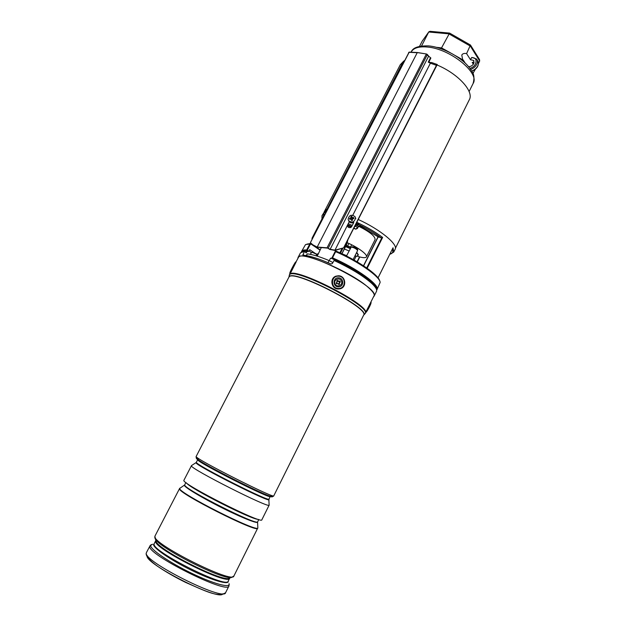 <?xml version="1.0" encoding="UTF-8"?>
<svg xmlns="http://www.w3.org/2000/svg" width="626" height="626" viewBox="0 0 626 626"><rect width="100%" height="100%" fill="white"/><g stroke="black" fill="none" stroke-linecap="round" stroke-linejoin="round"><path stroke-width="0.94" d="M356.898 256.05L358.87 256.691C363.166 257.935 365.678 257.998 366.406 256.887C367.963 254.727 357.72 247.082 347.383 242.818M366.406 256.887L375.107 239.578C375.177 236.237 369.723 231.808 358.737 226.299M428.857 61.982L431.071 62.694M436.745 64.861C458.107 73.625 474.281 91.545 469.312 99.745L395.397 248.272M349.144 246.456L348.095 246.417M349.973 246.816L348.987 246.754M324.088 212.097L400.28 64.728L403.285 61.583M347.203 245.728L346.561 245.689M311.083 243.686L311.083 244.101L310.746 243.631L309.807 243.929L310.308 244.343L307.28 250.204L306.693 249.946L309.807 243.929L305.519 244.594L301.607 251.378C302.186 250.283 303.876 249.805 306.693 249.946L306.842 250.58L307.28 250.204L308.884 251.276L309.714 249.672L314.487 252.857M304.823 251.699L308.884 251.276M378.034 277.913L393.018 247.771L393.754 252.059L395.123 249.32C398.426 244.531 380.013 229.312 358.189 219.468M324.393 211.878L321.999 215.657L323.783 214.202M353.698 228.287L355.74 229.155L357.454 227.692L358.119 226.377L356.71 224.546L356.851 222.355C366.766 226.972 375.357 232.003 382.635 237.442L381.242 237.872L378.245 236.808M332.187 257.755L335.239 251.715L332.492 257.842C356.757 268.218 380.342 285.37 376.977 289.611L380.139 282.451C380.326 276.88 357.915 261.152 335.646 251.668L332.492 257.842L332.727 258.992L332.351 258.405C355.709 268.397 378.73 284.877 376.5 289.478M335.653 251.456L335.239 251.715M336.24 251.19L335.293 251.652M354.629 226.471L356.851 222.355L360.74 226.416L378.777 237.191M354.402 226.909L355.881 226.174L357.454 227.692L357.446 228.412L355.787 229.155M357.266 225.556L358.964 224.624C367.478 228.772 374.911 233.185 381.242 237.872M378.558 237.105L360.74 226.416C358.972 226.056 358.158 226.166 358.299 226.729L360.756 226.377M355.881 226.174L356.71 224.546L358.291 224.006M353.98 227.747L355.38 229.061M355.74 229.155L353.69 228.318M428.653 62.381L430.876 58.03L426.259 54.188L327.054 247.81L317.21 247.051L417.213 52.717L409.013 52.287L310.41 242.638L409.24 52.099M437.034 64.932L343.768 247.818L334.988 250.423L329.73 249.43L327.875 248.131L317.452 247.262L312.077 244.406M343.768 247.818L334.965 250.165L330.16 249.305L327.054 247.81M349.222 221.753L347.633 224.867L348.173 227.215M404.412 60.644L403.379 61.411L327.218 208.818M324.096 214.859L312.069 238.138L312.014 239.531M310.574 242.888L313.79 245.627L317.21 247.051M430.391 57.983L428.27 62.138L430.398 63.195L352.814 215.188M347.633 224.867L334.965 250.165M348.674 220.72C352.297 223.083 354.559 222.144 355.474 217.895L354.973 216.619C351.358 214.17 349.081 215.086 348.126 219.374L348.987 221.455C350.263 222.958 351.867 223.279 353.8 222.418L351.687 226.565C351.069 227.715 349.926 227.958 348.244 227.269L347.43 225.736M437.347 65.12L437.253 64.509L436.471 65.331L343.799 247.45M437.183 64.486L431.486 62.483L430.398 63.195M355.036 216.713L355.724 218.388M417.605 52.623L426.525 54L427.268 54.752L328.306 248.013M471.151 70.214L470.549 69.322L471.151 70.214M465.329 63.249L462.598 59.306L461.777 55.049C462.653 53.601 464.257 53.116 466.589 53.601L470.494 59.744L473.679 60.456L473.765 63.531C472.505 65.613 470.768 66.653 468.538 66.653M475.361 69.251L472.896 73.5M428.661 45.901C418.622 45.635 412.792 47.67 411.165 52.021C413.442 47.959 418.833 46.293 427.331 47.028C450.078 48.672 480.134 73.085 473.131 83.454C474.531 78.093 474.062 73.993 471.73 71.153L471.691 71.09M470.549 69.322L469.985 68.484C462.418 57.795 443.192 47.255 428.92 45.933M463.31 60.119L465.29 63.21M428.826 31.856L422.253 41.073L419.553 46.285M478.499 63.351L479.665 61.012L470.369 46.105L448.889 33.843L428.732 32.004L421.588 45.901M438.685 47.991L438.959 47.584L441.682 47.983L450.54 52.881M466.589 53.601L470.462 45.025L449.593 33.092L441.072 48.773M460.165 58.899L460.376 58.468L463.248 60.245L463.044 61.191M469.86 68.312C477.051 66.755 478.569 56.567 471.464 57.803L470.494 59.744M471.464 57.803L471.926 57.412L476.574 59.04C477.661 60.472 477.708 62.248 476.715 64.361C475.4 66.786 473.373 68.477 470.642 69.423M474.148 62.365L472.176 62.397L473.342 64.228M444.437 50.049L444.679 49.548M479.665 61.012L479.516 59.564L470.541 45.15M422.12 41.293L428.873 31.785L430.054 31.323L449.515 33.084M351.108 218.873L350.599 217.997L349.519 218.419L349.652 219.264L351.092 219.139L351.585 220.493L352.485 220.313L352.391 219.139L353.893 218.404L353.76 217.566L352.571 217.598L352.735 218.544L351.444 218.177L350.904 219.061M350.599 217.997L350.951 217.519L351.46 218.404M352.258 218.239L351.828 216.33L350.928 216.51L350.951 217.519M352.266 218.263L352.094 217.316L352.571 217.598M355.779 218.638L355.411 217.59M352.986 218.607L353.76 217.566M351.233 219.303L351.765 220.141L352.454 220M350.881 218.936L349.519 218.419M351.444 218.177L350.928 216.51M352.203 218.028L351.828 216.33M327.954 208.677L325.903 209.788L323.978 212.879L323.791 213.669L324.691 214.992M325.825 212.073L324.964 211.502L324.307 212.895L325.019 212.237L325.254 213.231L325.833 212.785M324.964 211.502L325.27 211.001L325.982 211.471M326.592 211.032L326.193 209.812L325.27 211.001M326.044 210.547L326.733 210.946M327.124 210.281L326.248 210.516M325.105 212.378L325.833 212.754L325.841 211.807L326.795 210.915M324.792 212.363L324.385 212.269M326.349 211.173L325.614 210.258M336.185 261.465L336.585 260.737M297.843 258.405L298.039 257.544C299.15 249.743 351.679 271.958 368.667 287.772C373.065 291.693 374.88 294.478 374.113 296.137L373.526 296.802M298.039 257.544L300.488 252.794L304.424 251.355L302.921 255.22C309.064 255.541 318.415 258.46 330.974 263.976L332.32 263.601L334.065 260.486C350.028 267.905 362.384 275.362 371.124 282.858C375.49 286.818 377.275 289.65 376.492 291.348L374.113 296.137M306.975 251.464L306.255 252.904L304.424 251.355M311.294 252.654L309.127 250.807M196.345 458.162L196.353 458.287C195.265 460.564 273.867 500.299 272.287 496.684M272.294 496.645L269.196 495.878C271.88 496.747 273.405 496.723 273.781 495.815L363.62 315.175C370.232 308.54 293.242 268.992 289.102 276.927L289.165 276.739C293.453 268.718 371.57 309.095 363.636 315.183L363.589 315.246M196.392 458.216L198.825 460.18C208.568 466.957 257.982 492.02 269.196 495.878M191.392 465.814C189.975 468.577 270.557 509.282 269.157 505.112L261.856 519.783C262.834 524.831 181.978 484.031 183.841 480.408L191.392 465.814M184.404 485.127L179.693 488.429C177.581 492.529 258.593 533.375 257.849 527.851L257.732 528.086C258.468 533.626 177.455 492.779 179.576 488.663C177.487 492.834 259.211 533.97 257.748 528.031M296.012 261.95L298.5 257.278C303.219 248.123 381.148 288.218 373.902 296.035L364.997 313.743C373.127 307.491 293.884 266.527 289.533 274.783L289.142 275.683M179.725 488.217L179.576 488.663M196.032 462.637L191.399 465.658M291.246 270.573L294.791 263.585L291.246 270.573M338.337 286.81C344.05 287.24 344.19 277.842 338.478 277.834C332.766 277.396 332.609 286.81 338.337 286.81M357.861 255.447L358.354 254.837L356.757 252.341M350.404 248.287L345.74 246.292M358.189 255.158L356.593 252.654M350.247 248.6L345.575 246.605M349.058 250.94L344.363 248.999M346.647 255.698L341.945 253.741M355.85 256.715L355.325 255.165M356.382 248.35L356.773 247.575M354.066 247.098L354.488 246.261M350.02 248.092L351.687 244.797M348.776 247.505L349.277 246.511M347.234 246.847L348.94 243.498M346.178 246.448L346.632 245.556M357.415 249.805L358.127 248.405M348.674 247.458L349.175 246.464M348.291 247.293L348.635 246.613M352.281 246.746L352.399 246.714C354.496 247.082 356.1 247.927 357.227 249.265L357.579 250.267M353.119 259.524L357.649 250.47C356.155 248.694 354.011 247.56 351.217 247.067L346.491 256.003M321.06 248.076L317.218 256.151M316.811 256.026L317.413 254.007L318.133 253.655M306.106 255.557L307.319 253.866C312.585 254.477 319.847 256.707 329.112 260.572L332.891 262.584M307.319 253.866L306.419 255.604M329.112 260.572L328.032 262.693M335.09 283.946C332.938 279.892 339.527 276.747 341.373 280.933C343.533 284.979 336.945 288.14 335.09 283.946M337.719 280.315L336.882 280.714L336.937 282.529L336.139 282.913L336.553 283.766L338.353 283.75L338.752 284.564L339.589 284.165L339.19 283.351L340.325 281.966L339.91 281.113L338.11 281.129L337.719 280.315L336.483 283.476L338.423 283.758L338.674 284.274L339.668 281.958L337.351 280.902M339.542 281.7L339.91 281.113M339.668 281.958L340.325 281.966M338.924 284.149L339.589 284.165M308.125 251.441L306.842 250.58C304.33 250.447 302.718 250.815 301.998 251.683M310.934 243.624L306.983 244.085M348.228 223.693L352.281 225.407M382.635 237.442L367.165 268.296M378.018 277.881L393.018 247.771M359.793 256.95L357.29 261.918M341.835 253.726L346.757 244.062L347.782 239.93M342.962 248.178L340.466 253.084M323.689 215.641L322.147 218.623M389.857 254.187C392.612 253.546 393.433 251.895 392.322 249.234M332.727 258.992C351.249 266.973 370.639 279.673 374.152 285.871M379.692 280.972C378.871 275.158 357.344 260.26 336.162 251.229L336.272 251.214C354.089 259.242 367.282 267.341 375.874 275.495M311.138 243.733L311.881 244.234M315.089 246.401L320.152 249.813L315.16 246.433M357.125 261.825L359.606 256.903M366.695 267.967L381.821 237.817M378.214 236.855L363.628 265.878M319.996 250.11L311.083 244.101L310.308 244.343M339.871 252.81L342.031 248.569M347.688 225.728L351.202 227.183L347.688 225.759M351.757 226.44L348.009 224.851M426.525 54L427.261 54.415M403.379 61.411L404.122 61.215M409.427 52.193L408.668 52.412M428.607 56.176L330.16 249.305M436.471 65.331L430.696 63.296M471.66 70.996C474.383 70.057 476.409 68.375 477.724 65.949C478.71 63.836 478.663 62.068 477.575 60.636L477.075 59.838M436.267 47.31L438.959 47.584M455.282 55.573L460.376 58.468M351.71 219.929L351.256 219.366M326.647 210.993L326.146 210.547M302.89 254.438L303.892 255.275M268.984 499.063L268.844 499.352C273.844 504.916 195.21 465.392 196.048 462.739L196.384 462.364C195.375 464.774 270.377 502.67 268.984 499.063L270.275 496.473C271.739 499.939 196.783 462.051 197.714 459.789L197.761 459.547M257.693 521.74L257.56 521.888C258.874 524.447 242.685 518.164 222.418 508.03C202.159 497.928 184.427 487.255 184.38 485.314L184.701 484.923C183.066 488.585 258.475 526.615 257.693 521.74L258.788 519.533M258.076 519.322C251.722 519.721 189.905 488.358 186.478 482.99M184.748 484.735L185.883 482.544M198.825 460.18L196.016 457.129L196.173 456.573C195.038 458.788 275.44 499.438 273.781 495.815M288.829 277.318L289.697 274.282C293.93 266.066 372.188 306.27 365.404 313.141M364.731 314.025L363.636 315.183M153.573 544.401L154.153 543.892C150.764 550.88 227.41 589.316 228.247 581.085C229.374 585.318 212.355 580.521 191.478 570.27C170.601 560.067 152.869 547.797 153.573 544.401M229.719 578.103L229.664 578.236C228.881 586.296 152.314 547.883 155.616 541.067L155.788 540.598M155.694 540.277L156.124 541.686C159.599 550.277 219.671 580.748 228.639 578.479L230.032 577.994M222.872 593.761C220.133 601.946 143.268 563.142 147.165 555.528M146.351 552.883C142.219 560.873 224.468 602.11 225.618 592.65C218.404 598.12 204.342 590.475 185.656 582.438C175.045 577.188 165.859 571.914 158.096 566.624C151.124 561.812 145.592 556.201 146.187 553.306L146.351 552.883M154.254 543.54L155.718 540.723L156.124 541.686L154.919 536.325C151.304 543.305 233.24 584.441 233.897 576.006L231.417 577.516C222.136 579.879 158.847 547.773 155.264 538.884L154.802 537.648M233.107 576.601L228.639 578.479L229.664 578.236L228.247 581.085M152.548 544.221L150.686 545.426C149.849 549.041 168.864 562.211 191.063 572.993C213.27 583.831 230.9 588.542 229.077 583.667M225.618 592.65L228.967 585.92C228.013 594.958 145.897 553.767 149.817 546.185L146.476 552.5M233.897 576.006L257.669 528.203C258.405 533.751 177.385 492.905 179.513 488.781L179.592 488.491M371.046 302.538C371.21 304.025 366.906 312.069 365.67 312.601M365.545 312.39C368.08 309.048 369.856 305.637 370.858 302.162M294.83 263.123C292.538 266.746 288.21 275.737 290.691 271.739C293.007 268.084 297.366 259.015 294.83 263.123M290.933 272.287L296.129 261.989C295.957 261.582 295.535 261.95 294.846 263.092C291.614 268.64 288.586 274.775 290.214 273.265L289.455 274.611M338.502 276.183C330.685 275.573 330.465 288.469 338.306 288.469C346.123 289.048 346.311 276.199 338.502 276.183M338.212 288.993C331.256 289.079 329.37 278.179 335.982 276.152L338.423 275.776C345.732 275.745 347.164 287.342 340.043 288.805L338.212 288.993M318.063 254.532L316.858 254.328L316.083 255.799M317.507 254.007L318.298 253.53M316.795 254.446L312.82 252.528L311.388 252.466L313.094 252.333M313.18 252.372L316.936 254.219M332.328 258.483L330.465 258.303L332.109 258.123M330.958 258.162L332.116 258.139M337.602 281.418L338.11 281.129M339.034 281.935L339.12 281.489M338.682 283.641L339.19 283.351M336.858 282.975L336.937 282.529M301.607 251.378L301.411 251.926M304.94 251.793L308.289 251.488M378.073 236.753L363.479 265.776M359.512 256.879L357.039 261.77M311.122 243.71L311.818 244.179M347.892 239.711L346.82 244.163L341.929 253.773M310.793 243.624L309.134 243.647M336.264 251.198C355.216 259.313 374.974 272.318 378.769 278.969M332.688 258.984C350.951 266.848 370.216 279.399 373.894 285.581M376.649 290.096L376.977 289.611M393.754 252.059L389.748 254.399M321.999 215.657L321.944 219.03M358.299 226.729L357.446 228.412M409.294 52.099L417.432 52.529M417.495 52.537L426.486 53.992M427.292 54.454L428.747 56.223M430.711 57.882L428.779 56.262M473.131 83.454L469.101 91.537M473.968 60.918L473.679 60.456M471.769 71.2C476.996 68.977 479.093 65.699 478.053 61.379M325.833 212.652L325.05 212.253M268.859 499.587L269.117 504.869M257.576 522.248L257.826 527.444M228.967 585.92L229.139 583.98M155.013 535.989L179.545 488.57M151.242 544.597L149.927 545.817M196.165 456.44L288.868 277.248M196.376 462.223L197.706 459.656M371.101 302.374C371.218 304.072 367.071 311.771 365.623 312.695M339.957 288.86L340.043 288.805C347.18 287.334 345.74 275.73 338.439 275.776L335.982 276.152M355.951 256.59L354.167 260.119M355.904 256.683L358.072 255.306M310.418 243.608L310.707 243.044M335.747 250.306L331.874 258.068M316.858 254.328L317.413 254.007M316.936 254.211L313.149 252.348M310.41 254.359L311.388 252.466M329.268 260.651L330.465 258.303"/></g></svg>
